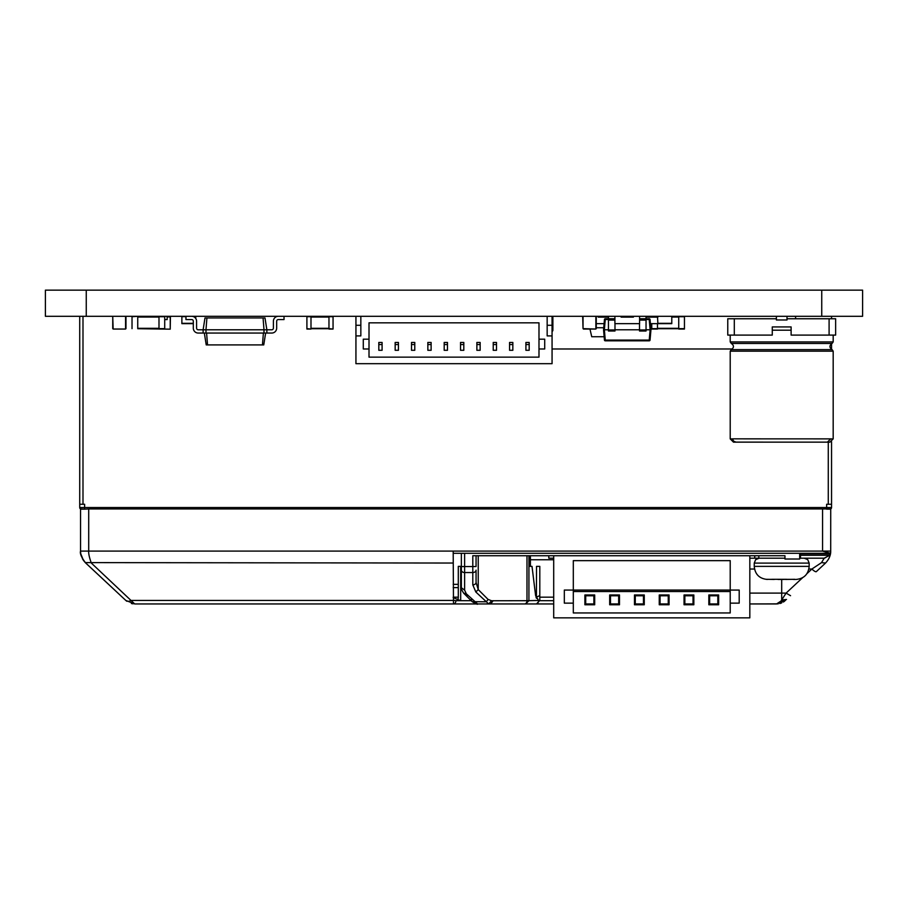 <?xml version="1.0" encoding="UTF-8"?>
<svg xmlns="http://www.w3.org/2000/svg" width="908" height="908" viewBox="0 0 908 908"><rect width="100%" height="100%" fill="white"/><g stroke="black" fill="none" stroke-linecap="round" stroke-linejoin="round"><path stroke-width="1.36" d="M821.74 316.302L862.6 316.302L862.6 290.151L45.4 290.151L45.4 316.302L821.74 316.302L821.74 290.151M862.6 316.302L862.6 290.151M552.064 316.438A1.419 1.419 0 0 1 552.881 317.721L552.881 330.171A1.419 1.419 0 0 1 552.064 331.454M547.161 316.302L547.161 335.903L552.064 335.903L552.064 363.688L355.936 363.688L355.936 335.903L360.839 335.903L360.839 316.302M544.709 348.978L544.709 339.172L538.989 339.172L538.989 322.828L369.011 322.828L369.011 339.172L363.291 339.172L363.291 348.978L369.011 348.978L369.011 357.15L538.989 357.15L538.989 348.978L544.709 348.978M355.936 316.302L355.936 335.903M552.064 316.302L552.064 335.903M538.989 339.172L538.989 348.978M369.011 348.978L369.011 339.172M547.161 325.28L552.064 325.28M360.839 325.28L355.936 325.28M382.086 344.563L382.086 342.441L378.818 342.441L378.818 350.284L382.086 350.284L382.086 344.563L378.818 344.563M398.43 344.563L398.43 342.441L395.162 342.441L395.162 350.284L398.43 350.284L398.43 344.563L395.162 344.563M414.774 344.563L414.774 342.441L411.506 342.441L411.506 350.284L414.774 350.284L414.774 344.563L411.506 344.563M431.118 344.563L431.118 342.441L427.85 342.441L427.85 350.284L431.118 350.284L431.118 344.563L427.85 344.563M447.462 344.563L447.462 342.441L444.194 342.441L444.194 350.284L447.462 350.284L447.462 344.563L444.194 344.563M463.806 344.563L463.806 342.441L460.538 342.441L460.538 350.284L463.806 350.284L463.806 344.563L460.538 344.563M480.15 344.563L480.15 342.441L476.882 342.441L476.882 350.284L480.15 350.284L480.15 344.563L476.882 344.563M496.494 344.563L496.494 342.441L493.226 342.441L493.226 350.284L496.494 350.284L496.494 344.563L493.226 344.563M512.838 344.563L512.838 342.441L509.57 342.441L509.57 350.284L512.838 350.284L512.838 344.563L509.57 344.563M529.182 344.563L529.182 342.441L525.914 342.441L525.914 350.284L529.182 350.284L529.182 344.563L525.914 344.563M603.729 327.743L596.272 327.743M604.16 336.732L591.732 336.732L589.962 329.048M583.038 316.71L583.038 328.639L582.698 316.744L583.447 316.302M582.698 316.744L583.038 317.891M263.059 317.936L264.001 329.786L266.861 329.786L264.988 317.936L204.992 317.936L203.12 329.786L198.216 329.786A1.634 1.634 0 0 1 196.582 328.151L196.582 321.205A4.903 4.903 0 0 0 191.679 316.302M185.958 316.302L185.958 319.571L191.679 319.571A1.634 1.634 0 0 1 193.313 321.205L193.313 328.151A4.903 4.903 0 0 0 198.216 333.054L266.861 333.054L266.861 329.786L271.764 329.786A1.634 1.634 0 0 0 273.399 328.151L273.399 321.205A4.903 4.903 0 0 1 278.302 316.302M206.922 317.936L205.98 329.786L203.12 329.786L203.12 333.054M198.216 329.786A1.634 1.634 0 0 1 196.582 328.151A1.634 1.634 0 0 0 198.216 329.786A1.634 1.634 0 0 1 196.582 328.151L196.582 321.205M191.679 319.571A1.634 1.634 0 0 1 193.313 321.205A1.634 1.634 0 0 0 191.679 319.571A1.634 1.634 0 0 1 193.313 321.205L193.313 328.151M204.345 333.054L206.218 344.904L263.763 344.904L265.635 333.054M264.001 333.054L264.001 329.786L205.98 329.786L205.98 333.054M206.593 333.054L207.535 344.904M263.388 333.054L262.446 344.904M284.022 316.302L284.022 319.571L278.302 319.571A1.634 1.634 0 0 0 276.668 321.205L276.668 328.151A4.903 4.903 0 0 1 271.764 333.054L266.861 333.054M271.764 329.786A1.634 1.634 0 0 0 273.399 328.151A1.634 1.634 0 0 1 271.764 329.786A1.634 1.634 0 0 0 273.399 328.151L273.399 321.205M278.302 319.571A1.634 1.634 0 0 0 276.668 321.205A1.634 1.634 0 0 1 278.302 319.571A1.634 1.634 0 0 0 276.668 321.205L276.668 328.151M158.991 316.506L156.539 316.506M151.636 316.506L145.916 316.506M167.163 316.915L170.227 316.915L170.227 329.173L137.948 328.719M167.163 316.302L167.163 319.571L164.711 319.571M650.945 329.786L650.128 329.786L649.231 319.502L650.049 319.502L650.945 329.786L650.049 340.069A0.817 0.817 0 0 1 649.231 340.818L605.261 340.818L605.261 340.069L649.231 340.069L650.128 329.786L646.042 329.786M603.548 329.786L604.444 319.502L605.261 319.502L604.365 329.786L605.261 340.069L604.444 340.069L603.548 329.786L608.451 329.786M639.504 329.786L614.988 329.786M608.451 319.502L605.261 319.502L605.261 318.753A0.817 0.817 0 0 0 604.444 319.502A0.817 0.817 0 0 1 605.261 318.753L608.451 318.753L608.451 316.302M639.913 319.049L649.231 318.753A0.817 0.817 0 0 1 650.049 319.502A0.817 0.817 0 0 0 649.231 318.753L649.231 319.502L646.042 319.502M604.444 340.069A0.817 0.817 0 0 0 605.261 340.818A0.817 0.817 0 0 1 604.444 340.069M646.042 316.302L646.042 318.742L639.913 318.742M646.042 329.956L646.042 331.011L639.504 331.011L639.504 329.956L646.042 329.956L646.042 320.093L639.913 320.093M639.504 329.956L639.504 323.657M646.042 319.049L646.042 320.093M623.978 316.302L630.515 317.119M614.58 318.742L608.451 318.742L614.58 319.049M614.988 329.956L614.988 331.011L608.451 331.011L608.451 329.956L614.988 329.956L614.988 323.657M608.451 329.956L608.451 319.049M112.74 328.639L112.74 316.71L113.148 329.048L125.565 329.048L113.148 329.048M125.565 316.302L125.565 329.048M125.974 316.71L125.974 328.639M310.99 328.639L310.99 316.71L306.904 316.71L306.904 329.048L310.99 329.048L306.904 328.639M328.968 316.631L310.99 316.631M328.968 328.719L310.99 328.719M333.054 328.639L333.054 316.71L328.968 316.71L328.968 329.048L333.054 329.048L328.968 328.639M170.432 316.302L170.227 329.048M595.864 316.302L595.864 329.048L583.038 328.639M596.272 316.71L596.272 328.639M595.864 329.048L583.447 329.048M651.762 317.119L651.762 316.302M651.762 323.657L651.762 329.048L657.483 329.048L657.483 323.657M651.762 316.71L657.483 316.302M657.483 316.631L657.891 323.657L650.412 323.657M657.891 323.657L671.784 323.657L671.784 316.631L678.73 316.631M657.483 328.719L678.73 328.719M678.73 316.71L684.45 316.71L684.45 329.048L678.73 329.048L678.73 316.302M132.023 328.639L132.023 316.302M132.023 316.71L137.744 316.302M137.744 316.71L137.744 328.639M137.744 316.631L158.991 316.631M137.744 328.719L158.991 328.719M158.991 316.71L164.711 316.71L164.711 329.048L158.991 329.048L158.991 316.302M193.313 323.657L181.872 323.657L181.872 316.302M193.438 316.631L195.765 316.302M195.765 316.631L195.765 318.492M633.705 316.302L633.375 317.119L621.117 317.119L620.788 316.302M639.584 316.302L639.584 323.657L614.909 323.657L614.909 316.302M657.891 317.119L646.042 317.119M657.891 316.302L671.784 316.302M597.907 316.302L598.236 317.119L608.451 317.119M596.272 323.657L604.081 323.657M536.537 597.135L539.806 595.557L539.806 566.365L536.537 566.365L536.424 598.27M539.806 595.557L539.806 600.687L553.698 600.687M376.366 603.956L553.698 603.956L536.537 603.956L539.806 600.404L528.921 600.687L528.921 555.741M453.183 597.612L460.685 600.687L460.685 566.365L458.29 566.365L458.29 597.419A3.269 2.406 90 0 1 457.291 600.075M528.921 566.365L532.009 566.365L535.606 595.557L538.512 600.404L539.443 600.687M539.5 600.687L536.537 603.956L453.489 603.956A3.269 2.406 -90 0 0 455.895 600.687L453.183 600.245M758.816 555.741L758.816 558.193L754.73 558.193L754.73 555.741M831.546 441.708L831.546 507.527A1.634 1.634 0 0 1 830.729 508.945L88.712 508.945L88.712 551.088C88.462 553.539 89.336 557.523 91.311 563.039L134.725 603.956L156.448 603.956L136.37 603.956M460.685 566.365L461.355 566.365M79.722 316.302L79.722 507.527A1.634 1.634 0 0 0 81.357 509.161L84.626 509.161L80.54 508.945L80.54 551.088C79.745 553.539 81.47 557.523 85.727 563.039L125.803 600.438L134.725 603.956L453.489 603.956L453.183 551.088L830.729 551.088L830.695 552.178M778.201 603.854L749.826 603.956L776.544 603.956L780.959 601.085L786.09 593.106L802.615 577.692M271.764 603.956L245.614 603.956M203.12 603.956L175.335 603.956M545.572 555.741L784.966 555.741L784.966 559.01L799.676 559.01L799.676 553.29M799.676 555.741L800.493 555.741M530 566.365L530 555.741L537.4 555.741M800.493 558.193L824.18 558.193L829.617 555.276L830.411 553.63L829.844 553.29L800.493 553.29L800.493 558.193L799.676 558.193M784.966 558.193L758.816 558.193M133.045 603.843L131.41 603.525L133.045 603.843M126.734 601.232L124.782 599.484M776.544 603.956L785.465 600.438L780.959 601.085M784.557 601.221L783.366 602.038M781.743 602.878L779.881 603.525M749.826 558.193L754.73 558.193M749.826 555.741L749.826 617.849L553.698 617.849L553.698 555.741M730.214 603.139L739.203 603.139L739.203 590.064L730.214 590.064L730.214 560.645L573.311 560.645L573.311 590.064L564.322 590.064L564.322 603.139L573.311 603.139L573.311 612.945L730.214 612.945L730.214 590.064L573.311 590.064L573.311 603.139M553.698 558.193L548.795 558.193L548.795 555.741M530.408 555.741L530.408 566.365M808.88 569.044L811.877 569.044A6.538 1.544 -133 0 0 816.337 571.62L825.542 563.039C828.8 559.51 830.514 555.832 830.707 552.03L830.162 554.289M806.928 573.663L811.877 569.044L821.524 562.631L824.18 558.193M453.183 553.29L800.493 553.29M830.582 553.301L822.557 551.088L80.54 551.088L80.744 553.664M453.183 600.438L131.376 600.438A8.172 4.824 133 0 1 125.803 600.438L85.284 562.608L453.183 563.039M786.487 599.484L781.697 599.916L781.697 579.44M830.502 553.823L828.879 558.636M830.707 552.03L830.729 508.945L827.46 509.161M825.542 563.039L821.524 562.631M829.662 555.208L824.509 558.182L829.662 555.208M80.767 553.823L83.434 560.372M83.491 560.452L85.284 562.608M83.445 560.384L82.401 558.658M81.448 556.456L81.028 555.049M80.585 552.257L80.698 553.392M81.005 554.97L81.527 556.672M790.55 595.693L786.09 593.106L749.826 593.106M476.064 555.741L476.064 566.535L472.796 566.535L472.796 584.854L475.826 591.993L488.708 603.956L477.597 603.956L466.303 593.798L464.624 590.143L464.624 566.535L472.796 566.535L472.796 555.741L784.966 555.741M464.624 553.29L464.624 566.535L461.355 566.535L461.355 587.737L461.355 553.29M477.597 603.956C477.892 604.739 476.087 603.979 472.183 601.675L485.644 601.8A3.269 1.986 -45.1 0 0 488.05 599.394L491.557 600.755L528.921 600.687L525.653 603.956L518.559 603.956M461.355 570.145A3.269 2.406 180 0 0 464.624 572.551L472.796 572.551A3.269 2.406 0 0 0 476.064 570.145L476.064 582.448L478.232 589.587L488.05 599.394M476.064 570.145L476.064 582.448A3.269 2.406 0 0 1 472.796 584.854M573.311 591.539L730.214 591.539M773.037 579.361L766.284 579.361M771.789 579.304L786.589 579.304M794.943 579.361L785.307 579.361M794.625 579.304L785.431 579.44M795.59 579.44L793.467 579.44M774.229 579.44L766.17 579.304M81.357 509.161L83.808 509.161L81.357 509.161A1.634 1.634 0 0 1 79.722 507.527L79.722 504.258L84.626 504.258L84.626 509.161L88.712 508.945M464.624 590.143L461.355 587.737C460.651 587.714 461.412 589.519 463.647 593.151L466.303 593.798M491.557 600.755L488.708 603.956L525.653 603.956M475.826 591.993L478.232 589.587L478.232 555.741M584.888 604.773L594.695 604.773L593.877 603.956L585.705 603.956L584.888 604.773L584.888 594.967L594.695 594.967L594.695 604.773M609.677 604.773L610.494 603.956L610.494 595.784L609.677 594.967L609.677 604.773L619.483 604.773L619.483 594.967L618.666 595.784L618.666 603.956L619.483 604.773M609.677 594.967L619.483 594.967M669.06 594.967L668.243 595.784L660.071 595.784L659.253 594.967L669.06 594.967L669.06 604.773L659.253 604.773L660.071 603.956L668.243 603.956L669.06 604.773M659.253 594.967L659.253 604.773M644.271 594.967L643.454 595.784L635.282 595.784L634.465 594.967L644.271 594.967L644.271 604.773L634.465 604.773L635.282 603.956L643.454 603.956L644.271 604.773M634.465 594.967L634.465 604.773M708.83 604.773L709.647 603.956L709.647 595.784L708.83 594.967L708.83 604.773L718.637 604.773L718.637 594.967L717.819 595.784L717.819 603.956L718.637 604.773M708.83 594.967L718.637 594.967M684.859 603.956L684.859 595.784L684.042 594.967L693.848 594.967L693.848 604.773L684.042 604.773L684.859 603.956L693.031 603.956L693.848 604.773M684.042 594.967L684.042 604.773M79.722 507.527L826.643 507.527L826.643 509.161L829.912 509.161A1.634 1.634 0 0 0 831.546 507.527A1.634 1.634 0 0 1 829.912 509.161M784.24 579.44L777.963 579.44M585.705 603.956L585.705 595.784L584.888 594.967M585.705 595.784L593.877 595.784L594.695 594.967M593.877 595.784L593.877 603.956M610.494 595.784L618.666 595.784M610.494 603.956L618.666 603.956M668.243 595.784L668.243 603.956M660.071 595.784L660.071 603.956M643.454 595.784L643.454 603.956M635.282 595.784L635.282 603.956M709.647 595.784L717.819 595.784M709.647 603.956L717.819 603.956M693.848 594.967L693.031 595.784L693.031 603.956M684.859 595.784L693.031 595.784M830.729 508.945A1.634 1.634 0 0 0 831.546 507.527L826.643 507.527L826.643 504.258L831.546 504.258M458.29 587.612L453.183 587.612L458.29 587.612M831.546 316.302L831.546 318.753M831.546 343.712L831.546 349.364M732.37 348.99L552.064 348.99M772.277 326.925L791.118 326.925L772.277 326.925L772.277 335.097L727.762 335.097L727.762 318.753L734.3 318.753L734.3 335.097M730.214 341.919L731.303 343.451L832.091 343.451L833.181 341.919L730.214 341.919L730.214 335.097M731.303 343.451C734.152 345.505 734.152 347.571 731.303 349.625L832.091 349.625C829.242 347.571 829.242 345.505 832.091 343.451M787.009 318.753L835.632 318.753L835.632 335.097L791.118 335.097L791.118 326.925M776.385 318.753L734.3 318.753M787.009 316.302L787.009 319.979L776.385 319.979L776.385 316.302M733.516 441.118L732.552 438.848L830.809 438.882L827.37 442.151L829.912 442.151L735.991 442.117L733.516 441.118L736.025 442.151L827.37 442.151L830.775 438.848M832.091 349.625L833.181 351.158L730.214 351.158L730.214 438.882L733.482 442.151L736.025 442.151M86.26 316.302L86.26 290.151M649.231 340.818A0.817 0.817 0 0 0 650.049 340.069L649.231 340.818M614.58 320.093L608.451 320.093M328.968 317.04L310.99 317.04M328.968 328.31L310.99 328.31M170.432 316.71L167.163 316.71M651.762 328.639L657.483 328.639M671.784 317.04L678.73 317.04M657.483 328.31L678.73 328.31M678.73 328.639L684.45 328.639M137.744 317.04L158.991 317.04M137.744 328.31L158.991 328.31M158.991 328.639L164.711 328.639M181.872 316.631L185.958 316.631M181.872 323.327L193.313 323.327M671.784 323.327L657.891 323.327M536.106 603.956A3.269 2.406 -90 0 0 538.512 600.687L538.512 600.404M553.698 597.169L539.806 597.169M536.537 597.169L535.958 597.169M458.29 597.169L453.183 597.169M471.207 600.687L455.895 600.687M553.698 559.771L530.408 559.771M800.493 555.276L829.617 555.276M749.826 569.044L754.514 569.044M804.25 558.193L807.745 559.657L809.153 563.096L754.242 563.096L755.649 559.657L759.145 558.193M800.493 553.857L830.332 553.857M809.153 563.096L809.153 566.365L754.242 566.365C755.013 574.31 759.372 578.668 767.317 579.44M822.557 508.945L822.557 551.088M526.981 555.741L526.981 600.687A3.269 2.406 -90 0 1 524.574 603.956M467.961 595.239A3.269 1.986 134.9 0 1 465.645 595.149L463.647 593.151M472.489 599.757L470.185 599.666L465.645 595.149M490.751 603.956L493.158 600.687M458.29 584.343L453.183 584.343M82.991 316.302L82.991 504.258M828.278 442.151L828.278 504.258M795.59 316.302L795.59 318.753M772.277 330.194L791.118 330.194M829.095 318.753L829.095 335.097M730.214 438.882L732.552 438.882M830.809 438.882L833.181 438.882L829.912 442.151M754.242 563.096L754.242 566.365M809.153 566.365C808.381 574.31 804.023 578.668 796.078 579.44M472.183 601.675L470.185 599.666M833.181 335.097L833.181 341.919M730.214 351.158L731.303 349.625M833.181 351.158L833.181 438.882"/></g></svg>
